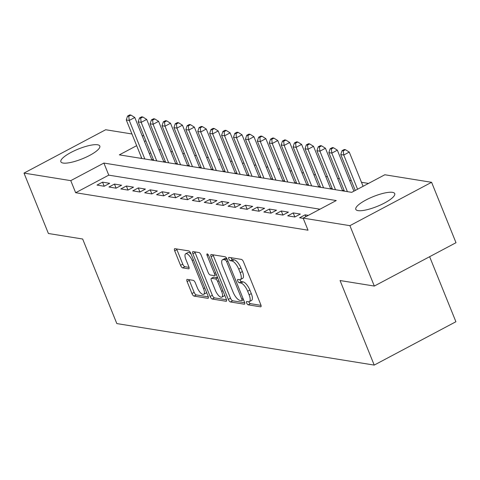 <?xml version="1.0" encoding="UTF-8"?>
<svg xmlns="http://www.w3.org/2000/svg" width="480" height="480" viewBox="0 0 480 480"><rect width="100%" height="100%" fill="white"/><g stroke="black" fill="none" stroke-linecap="round" stroke-linejoin="round"><path stroke-width="0.72" d="M246.654 303.03A1.848 0.684 -118 0 0 248.142 304.818L260.574 306.828A2.64 0.984 -118 0 0 260.85 306.786A2.64 0.984 -118 0 0 260.784 304.644L243.54 261.96A2.64 0.984 -118 0 0 241.41 259.398L228.984 257.394A1.848 0.684 -118 0 0 228.786 257.418A1.848 0.684 -118 0 0 228.834 258.918A1.848 0.684 -118 0 0 230.322 260.712L231.93 260.97A8.454 3.138 -118 0 1 238.74 269.166L240.18 272.724A8.454 3.138 -118 0 1 240.396 279.588A8.454 3.138 -118 0 1 239.502 279.708L237.894 279.444A1.848 0.684 -118 0 0 237.696 279.474A1.848 0.684 -118 0 0 237.744 280.974A1.848 0.684 -118 0 0 239.232 282.768L240.84 283.026A8.454 3.138 -118 0 1 247.65 291.216L249.09 294.774A8.454 3.138 -118 0 1 249.312 301.638A8.454 3.138 -118 0 1 248.412 301.758L246.804 301.5A1.848 0.684 -118 0 0 246.606 301.524A1.848 0.684 -118 0 0 246.654 303.03M248.832 301.776A1.848 0.684 -118 0 0 248.862 301.854A1.848 0.684 -118 0 0 250.35 303.648L261.024 305.37M231.03 257.724A1.848 0.684 -118 0 0 231.042 257.748A1.848 0.684 -118 0 0 232.53 259.542L234.138 259.8L231.93 260.97M239.922 279.726A1.848 0.684 -118 0 0 239.952 279.804A1.848 0.684 -118 0 0 241.44 281.592L243.048 281.856L240.84 283.026M97.554 144.774A21 5.274 158 0 1 99.804 146.052A21 5.274 158 0 1 86.082 157.176A21 5.274 158 0 1 63.114 163.056A21 5.274 158 0 1 60.864 161.784A21 5.274 158 0 1 74.586 150.66A21 5.274 158 0 1 97.554 144.774M392.484 192.348A21 5.274 158 0 1 394.734 193.62A21 5.274 158 0 1 381.012 204.744A21 5.274 158 0 1 358.044 210.63A21 5.274 158 0 1 355.794 209.352A21 5.274 158 0 1 369.516 198.228A21 5.274 158 0 1 392.484 192.348M187.32 279.384A2.64 0.984 -118 0 0 187.038 279.42A2.64 0.984 -118 0 0 187.11 281.562L191.946 293.538A2.64 0.984 -118 0 0 194.076 296.1L207.876 298.326A2.64 0.984 -118 0 0 208.158 298.29A2.64 0.984 -118 0 0 208.092 296.142L190.842 253.458A2.64 0.984 -118 0 0 188.718 250.896L174.912 248.67A2.64 0.984 -118 0 0 174.636 248.712A2.64 0.984 -118 0 0 174.702 250.854L180.546 265.32A2.64 0.984 -118 0 0 182.676 267.882L188.58 268.83A2.64 0.984 -118 0 0 188.862 268.794A2.64 0.984 -118 0 0 188.79 266.652L185.892 259.476A7.068 2.622 -118 0 1 185.712 253.74A7.068 2.622 -118 0 1 192.15 260.484L203.508 288.588A7.068 2.622 -118 0 1 203.694 294.324A7.068 2.622 -118 0 1 197.25 287.58L195.354 282.894A2.64 0.984 -118 0 0 193.23 280.332L187.32 279.384M136.668 145.668L119.34 154.86L351.708 192.342L384.828 174.762L431.598 182.304L456 242.706L374.316 286.062L340.056 280.536L374.22 365.094L116.826 323.58L82.662 239.022L48.402 233.496L24 173.1L105.684 129.738L131.94 133.974M374.316 286.062L349.908 225.666L303.138 218.124L336.258 200.544L103.89 163.062L70.77 180.642L24 173.1M319.938 209.202L108.768 175.146L75.654 192.72L308.022 230.202L303.138 218.124M75.654 192.72L70.77 180.642M228.324 299.406A2.64 0.984 -118 0 0 230.454 301.968L244.254 304.194A2.64 0.984 -118 0 0 244.536 304.158A2.64 0.984 -118 0 0 244.464 302.01L227.22 259.326A2.64 0.984 -118 0 0 225.09 256.764L211.29 254.538A2.64 0.984 -118 0 0 211.008 254.574A2.64 0.984 -118 0 0 211.08 256.722L228.324 299.406L230.532 298.236A2.64 0.984 -118 0 0 232.662 300.798L244.704 302.736M226.068 301.26L212.262 299.034A2.64 0.984 -118 0 1 210.138 296.472L192.888 253.788A2.64 0.984 -118 0 1 192.822 251.64A2.64 0.984 -118 0 1 193.104 251.604L199.008 252.558A2.64 0.984 -118 0 1 201.138 255.12L208.128 272.43A2.64 0.984 -118 0 0 210.258 274.992L214.176 275.622A2.64 0.984 -118 0 0 214.458 275.586A2.64 0.984 -118 0 0 214.386 273.438L207.108 255.414A1.848 0.684 -118 0 1 207.06 253.914A1.848 0.684 -118 0 1 208.746 255.678L226.278 299.076A2.64 0.984 -118 0 1 226.35 301.224A2.64 0.984 -118 0 1 226.068 301.26L226.536 301.008M153.528 159.822L151.758 159.54M165.444 161.748L163.674 161.46M177.36 163.668L175.59 163.386M189.276 165.594L187.506 165.306M201.192 167.514L199.422 167.226M213.108 169.434L211.338 169.152M225.024 171.36L223.26 171.072M236.94 173.28L235.176 172.992M248.856 175.2L247.092 174.918M260.772 177.126L259.008 176.838M272.688 179.046L270.924 178.758M284.604 180.966L282.84 180.684M296.52 182.892L294.756 182.604M308.436 184.812L306.672 184.524M320.352 186.732L318.588 186.45M332.268 188.658L330.504 188.37M344.184 190.578L342.42 190.29M308.346 215.358L305.118 214.836L299.598 217.764L303.234 218.352M287.682 215.844L294.828 216.996L300.348 214.068L293.202 212.916L287.682 215.844M275.766 213.918L282.912 215.076L288.432 212.142L281.286 210.99L275.766 213.918M263.85 211.998L270.996 213.15L276.516 210.222L269.37 209.07L263.85 211.998M251.934 210.078L259.08 211.23L264.6 208.302L257.454 207.15L251.934 210.078M240.018 208.152L247.164 209.31L252.684 206.376L245.538 205.224L240.018 208.152M228.102 206.232L235.248 207.384L240.768 204.456L233.622 203.304L228.102 206.232M216.186 204.312L223.332 205.464L228.852 202.536L221.7 201.384L216.186 204.312M204.27 202.386L211.416 203.544L216.936 200.61L209.784 199.458L204.27 202.386M192.348 200.466L199.5 201.618L205.02 198.69L197.868 197.538L192.348 200.466M180.432 198.546L187.584 199.698L193.104 196.77L185.952 195.612L180.432 198.546M168.516 196.62L175.668 197.778L181.188 194.844L174.036 193.692L168.516 196.62M156.6 194.7L163.752 195.852L169.272 192.924L162.12 191.772L156.6 194.7M144.684 192.78L151.836 193.932L157.356 191.004L150.204 189.846L144.684 192.78M132.768 190.854L139.92 192.012L145.44 189.078L138.288 187.926L132.768 190.854M120.852 188.934L128.004 190.086L133.524 187.158L126.372 186.006L120.852 188.934M108.936 187.014L116.088 188.166L121.608 185.238L114.456 184.08L108.936 187.014M109.692 183.312L102.54 182.16L97.02 185.088L104.172 186.246L109.692 183.312M368.508 183.42L361.464 182.286M351.318 180.648L349.548 180.366M339.402 178.728L337.632 178.44M327.48 176.808L325.716 176.52M315.564 174.882L313.8 174.6M303.648 172.962L301.884 172.674M291.732 171.042L289.968 170.754M279.816 169.116L278.052 168.834M267.9 167.196L266.136 166.908M255.984 165.276L254.22 164.988M244.068 163.35L242.304 163.068M232.152 161.43L230.388 161.142M220.236 159.51L218.472 159.222M208.32 157.584L206.556 157.302M196.404 155.664L194.634 155.376M184.488 153.738L182.718 153.456M172.572 151.818L170.802 151.536M160.656 149.898L158.886 149.61M150.72 152.874L149.358 153.6M141.546 157.746L140.538 158.28M344.262 190.758L343.71 191.052M332.346 188.838L331.794 189.126M320.43 186.918L319.878 187.206M308.514 184.992L307.962 185.286M296.598 183.072L296.046 183.36M284.676 181.146L284.13 181.44M272.76 179.226L272.214 179.52M260.844 177.306L260.298 177.594M248.928 175.38L248.382 175.674M237.012 173.46L236.466 173.754M225.096 171.54L224.55 171.828M213.18 169.614L212.634 169.908M201.264 167.694L200.718 167.988M189.348 165.774L188.802 166.062M177.432 163.848L176.886 164.142M165.516 161.928L164.97 162.222M153.6 160.008L153.048 160.296M374.22 365.094L455.904 321.738L429.63 256.704M431.598 182.304L349.908 225.666M142.092 135.612L143.856 135.894M145.836 140.796L144.48 141.516M108.768 175.146L103.89 163.062M305.118 214.836L305.862 216.678M293.202 212.916L294.846 216.99M281.286 210.99L282.93 215.064M269.37 209.07L271.014 213.144M257.454 207.15L259.098 211.224M245.538 205.224L247.182 209.298M233.622 203.304L235.266 207.378M221.7 201.384L223.35 205.458M209.784 199.458L211.434 203.532M197.868 197.538L199.518 201.612M185.952 195.612L187.602 199.692M174.036 193.692L175.686 197.766M162.12 191.772L163.77 195.846M150.204 189.846L151.854 193.926M138.288 187.926L139.932 192M126.372 186.006L128.016 190.08M114.456 184.08L116.1 188.16M102.54 182.16L104.184 186.234M249.312 301.638L251.514 300.468A8.454 3.138 -118 0 0 251.298 293.604L249.09 294.774M243.048 281.856A8.454 3.138 -118 0 1 249.858 290.046L251.298 293.604M240.396 279.588L242.604 278.412A8.454 3.138 -118 0 0 242.388 271.548L240.18 272.724M234.138 259.8A8.454 3.138 -118 0 1 240.948 267.99L242.388 271.548M213.048 254.82A2.64 0.984 -118 0 0 213.288 255.552L230.532 298.236M241.626 300.666A1.848 0.684 -118 0 0 241.824 300.642A1.848 0.684 -118 0 0 241.776 299.136L226.638 261.672A1.848 0.684 -118 0 0 225.15 259.878L223.452 259.602A8.454 3.138 -118 0 0 222.552 259.722A8.454 3.138 -118 0 0 222.774 266.586L233.124 292.2A8.454 3.138 -118 0 0 239.928 300.39L241.626 300.666M222.552 259.722L224.76 258.552A8.454 3.138 -118 0 1 225.66 258.432L226.896 258.63M226.518 299.802L214.47 297.864L212.262 299.034M194.856 251.886A2.64 0.984 -118 0 0 195.096 252.618L212.346 295.302A2.64 0.984 -118 0 0 214.47 297.864M215.388 290.394A7.068 2.622 -118 0 0 221.832 297.138A7.068 2.622 -118 0 0 221.646 291.402L217.644 281.502A2.64 0.984 -118 0 0 215.52 278.94L211.602 278.31A2.64 0.984 -118 0 0 211.32 278.346A2.64 0.984 -118 0 0 211.386 280.494L215.388 290.394M221.832 297.138L224.04 295.968A7.068 2.622 -118 0 0 224.658 295.074M211.32 278.346L213.528 277.176A2.64 0.984 -118 0 1 213.81 277.14L217.668 277.758M203.694 294.324L205.896 293.154A7.068 2.622 -118 0 0 206.52 292.26M191.094 254.07A7.068 2.622 -118 0 0 187.92 252.564L185.712 253.74M176.67 248.958A2.64 0.984 -118 0 0 176.91 249.684L182.754 264.15A2.64 0.984 -118 0 0 184.884 266.706L189.03 267.378M189.078 279.666A2.64 0.984 -118 0 0 189.318 280.392L194.154 292.368A2.64 0.984 -118 0 0 196.284 294.93L208.332 296.868M363.09 186.3L349.266 152.1L343.752 155.028L340.77 154.548L355.272 190.446M357.57 189.234L343.752 155.028L343.242 150.864L345.45 149.694L344.256 149.502L342.048 150.672L343.242 150.864M340.77 154.548L342.048 150.672M345.45 149.694L349.266 152.1M353.916 191.172L337.35 150.18L331.83 153.108L328.854 152.628L344.424 191.166M347.406 191.646L331.83 153.108L331.326 148.944L333.534 147.774L332.34 147.582L330.132 148.752L331.326 148.944M328.854 152.628L330.132 148.752M333.534 147.774L337.35 150.18M342.66 190.878L325.434 148.254L319.914 151.188L316.938 150.702L332.508 189.246M335.49 189.726L319.914 151.188L319.41 147.024L321.618 145.848L320.424 145.656L318.216 146.832L319.41 147.024M316.938 150.702L318.216 146.832M321.618 145.848L325.434 148.254M330.744 188.958L313.518 146.334L307.998 149.262L305.022 148.782L320.592 187.32M323.568 187.8L307.998 149.262L307.494 145.098L309.702 143.928L308.508 143.736L306.3 144.906L307.494 145.098M305.022 148.782L306.3 144.906M309.702 143.928L313.518 146.334M318.822 187.038L301.602 144.414L296.082 147.342L293.106 146.862L308.676 185.4M311.652 185.88L296.082 147.342L295.578 143.178L297.786 142.008L296.592 141.816L294.384 142.986L295.578 143.178M293.106 146.862L294.384 142.986M297.786 142.008L301.602 144.414M306.906 185.112L289.686 142.488L284.166 145.422L281.19 144.936L296.76 183.48M299.736 183.96L284.166 145.422L283.662 141.258L285.87 140.082L284.676 139.89L282.468 141.066L283.662 141.258M281.19 144.936L282.468 141.066M285.87 140.082L289.686 142.488M294.99 183.192L277.77 140.568L272.25 143.496L269.274 143.016L284.844 181.554M287.82 182.034L272.25 143.496L271.746 139.332L273.954 138.162L272.76 137.97L270.552 139.14L271.746 139.332M269.274 143.016L270.552 139.14M273.954 138.162L277.77 140.568M283.074 181.272L265.854 138.648L260.334 141.576L257.358 141.096L272.928 179.634M275.904 180.114L260.334 141.576L259.83 137.412L262.038 136.242L260.844 136.05L258.636 137.22L259.83 137.412M257.358 141.096L258.636 137.22M262.038 136.242L265.854 138.648M271.158 179.346L253.938 136.722L248.418 139.65L245.442 139.17L261.012 177.708M263.988 178.194L248.418 139.65L247.914 135.492L250.122 134.316L248.928 134.124L246.72 135.294L247.914 135.492M245.442 139.17L246.72 135.294M250.122 134.316L253.938 136.722M259.242 177.426L242.022 134.802L236.502 137.73L233.526 137.25L249.096 175.788M252.072 176.268L236.502 137.73L235.998 133.566L238.206 132.396L237.012 132.204L234.804 133.374L235.998 133.566M233.526 137.25L234.804 133.374M238.206 132.396L242.022 134.802M247.326 175.506L230.106 132.882L224.586 135.81L221.61 135.33L237.18 173.868M240.156 174.348L224.586 135.81L224.082 131.646L226.29 130.476L225.096 130.284L222.888 131.454L224.082 131.646M221.61 135.33L222.888 131.454M226.29 130.476L230.106 132.882M235.41 173.58L218.19 130.956L212.67 133.884L209.688 133.404L225.264 171.942M228.24 172.428L212.67 133.884L212.166 129.726L214.368 128.55L213.18 128.358L210.972 129.528L212.166 129.726M209.688 133.404L210.972 129.528M214.368 128.55L218.19 130.956M223.494 171.66L206.274 129.036L200.754 131.964L197.772 131.484L213.348 170.022M216.324 170.502L200.754 131.964L200.244 127.8L202.452 126.63L201.264 126.438L199.056 127.608L200.244 127.8M197.772 131.484L199.056 127.608M202.452 126.63L206.274 129.036M211.578 169.74L194.358 127.116L188.838 130.044L185.856 129.564L201.426 168.102M204.408 168.582L188.838 130.044L188.328 125.88L190.536 124.71L189.348 124.512L187.14 125.688L188.328 125.88M185.856 129.564L187.14 125.688M190.536 124.71L194.358 127.116M199.662 167.814L182.442 125.19L176.922 128.118L173.94 127.638L189.51 166.176M192.492 166.662L176.922 128.118L176.412 123.954L178.62 122.784L177.432 122.592L175.224 123.762L176.412 123.954M173.94 127.638L175.224 123.762M178.62 122.784L182.442 125.19M187.746 165.894L170.526 123.27L165.006 126.198L162.024 125.718L177.594 164.256M180.576 164.736L165.006 126.198L164.496 122.034L166.704 120.864L165.516 120.672L163.308 121.842L164.496 122.034M162.024 125.718L163.308 121.842M166.704 120.864L170.526 123.27M175.83 163.974L158.61 121.344L153.09 124.278L150.108 123.798L165.678 162.336M168.66 162.816L153.09 124.278L152.58 120.114L154.788 118.938L153.6 118.746L151.392 119.922L152.58 120.114M150.108 123.798L151.392 119.922M154.788 118.938L158.61 121.344M163.914 162.048L146.694 119.424L141.174 122.352L138.192 121.872L153.762 160.41M156.744 160.896L141.174 122.352L140.664 118.188L142.872 117.018L141.684 116.826L139.476 117.996L140.664 118.188M138.192 121.872L139.476 117.996M142.872 117.018L146.694 119.424M151.998 160.128L134.778 117.504L129.258 120.432L126.276 119.952L141.846 158.49M144.828 158.97L129.258 120.432L128.748 116.268L130.956 115.098L129.768 114.906L127.56 116.076L128.748 116.268M126.276 119.952L127.56 116.076M130.956 115.098L134.778 117.504M250.35 303.648L248.142 304.818M232.53 259.542L230.322 260.712M241.44 281.592L239.232 282.768M249.858 290.046L247.65 291.216M240.948 267.99L238.74 269.166M261.042 306.576L260.574 306.828M213.288 255.552L211.08 256.722M244.722 303.942L244.254 304.194M232.662 300.798L230.454 301.968M243.036 298.47L241.776 299.136M227.898 261L226.638 261.672M227.022 258.882L225.15 259.878M225.66 258.432L223.452 259.602M212.346 295.302L210.138 296.472M195.096 252.618L192.888 253.788M215.652 272.772L214.386 273.438M208.278 254.796L207.108 255.414M222.906 290.73L221.646 291.402M218.904 280.83L217.644 281.502M217.68 277.794L215.52 278.94M213.81 277.14L211.602 278.31M204.768 287.916L203.508 288.588M193.41 259.818L192.15 260.484M189.048 268.584L188.58 268.83M184.884 266.706L182.676 267.882M182.754 264.15L180.546 265.32M176.91 249.684L174.702 250.854M208.35 298.074L207.876 298.326M196.284 294.93L194.076 296.1M194.154 292.368L191.946 293.538M189.318 280.392L187.11 281.562M243.546 299.724L241.824 300.642M216.378 274.566L214.458 275.586"/></g></svg>
